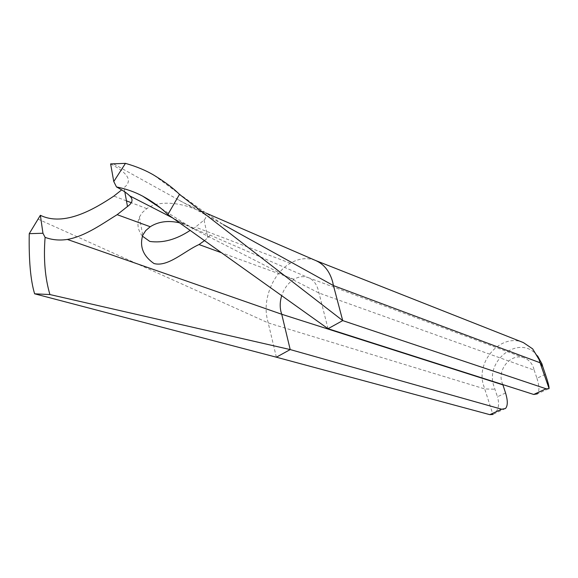 <?xml version="1.0" encoding="UTF-8"?>
<svg xmlns="http://www.w3.org/2000/svg" width="578" height="578" viewBox="0 0 578 578"><rect width="100%" height="100%" fill="white"/><g stroke="black" fill="none" stroke-linecap="round" stroke-linejoin="round"><path stroke-width="0.43" stroke-dasharray="2.89 2.17" d="M142.376 236.12C137.766 230.16 136.769 223.823 139.377 217.104L142.361 212.502L146.841 208.622C159.694 199.099 183.927 203.774 196.896 209.937C205.522 213.029 207.914 216.403 204.056 220.052L195.472 227.132L190.155 230.398M204.504 240.629L207.863 237.724C209.626 236.055 210.248 235.138 209.735 234.957L201.599 231.959L189.36 226.179L179.527 222.819M505.555 392.968L497.434 396.761L494.038 386.603C484.415 360.99 518.603 334.286 536.341 354.509L537.569 355.904M523.379 342.595C501.018 332.653 474.993 361.879 483.822 386.133L492.918 414.477L494.204 413.711C498.583 410.019 499.659 404.369 497.434 396.761M328.029 328.709L318.232 290.012C316.542 283.906 313.276 279.81 308.435 277.715L308.031 277.556C303.493 275.973 298.848 276.53 294.086 279.239C288.285 282.823 284.152 288.299 281.696 295.669M189.36 226.179L178.226 221.085L318.81 292.952L534.173 370.122L533.559 367.868C531.811 363.006 528.711 359.697 524.26 357.941C511.609 352.573 497.015 369.111 502.101 382.78L502.795 384.58M276.371 357.204L267.368 319.359C262.354 299.325 273.076 273.026 290.322 263.236C298.84 258.337 307.164 257.383 315.299 260.382L315.61 260.505M37.866 219.04L268.387 322.972L484.863 388.965L495.021 389.211M545.386 374.334L536.933 378.287L534.173 370.122M536.933 378.287C539.433 386.061 539.563 391.263 537.323 393.893L549.064 388.495M110.615 163.914C128.309 173.118 132.781 181.015 124.039 187.604L124.826 191.896M154.138 175.329C173.985 190.285 199.526 208.651 204.98 212.343L223.39 224.683L112.992 163.588M182.417 222.935L172.656 217.92M146.841 208.622L131.127 202.647M126.466 200.869L113.888 196.079M290.322 263.236L195.472 227.132M294.086 279.239L221.511 252.759M139.377 217.104L142.759 235.174M536.341 354.509L532.67 348.888M308.031 277.556L524.26 357.941M505.439 408.552L494.204 413.711M178.84 200.031L182.59 202.257L206.028 213.08M194.121 228.939C185.719 224.271 169.332 213.853 160.662 208.131M209.735 234.957L308.435 277.715M204.056 220.052L207.863 237.724"/><path stroke-width="0.87" d="M190.155 230.398C176.232 239.603 162.772 243.28 149.789 241.423L142.376 236.12M179.527 222.819C168.198 220.232 158.437 221.54 150.237 226.742L145.75 230.571L142.759 235.174C139.392 246.553 143.134 256.003 153.979 263.525C167.844 267.383 184.664 250.91 199.034 244.552L204.504 240.629M537.569 355.904L541.962 363.887L542.764 366.669L540.047 362.753L539.18 359.747L532.67 348.888L523.379 342.595L315.523 260.468M281.696 295.669C280.012 301.16 279.752 306.448 280.915 311.542L281.739 314.266L502.932 384.883L505.555 392.968C507.903 400.662 507.867 405.857 505.439 408.552L501.646 409.217L290.207 349.574L276.371 357.204L489.833 414.657L501.646 409.217M206.028 213.08L315.61 260.505C323.933 264.117 329.605 271.19 332.61 281.724L333.448 285.597L540.047 362.753L549.064 388.495C549.208 386.704 547.98 381.986 545.386 374.334L542.764 366.669M113.765 181.543L110.615 163.914L125.469 163.364C136.596 166.543 146.155 170.532 154.138 175.329C165.185 182.092 173.631 188.45 179.483 194.381L167.873 214.51C161.016 207.74 152.643 201.635 142.737 196.195C134.855 191.961 126.105 188.876 116.496 186.947L113.765 181.543L125.469 163.364M492.918 414.477L489.833 414.657M34.622 293.805C30.569 280.453 28.777 260.411 29.247 233.678L42.953 233.245L45.098 237.363C52.034 239.942 59.455 240.629 67.373 239.444L281.739 314.266L290.207 349.574L49.925 294.556L34.622 293.805L276.371 357.204M537.323 393.893L533.711 394.463L546.08 388.77L548.934 388.727M223.39 224.683L333.448 285.597L342.718 320.602L328.029 328.709L533.711 394.463M179.483 194.381L342.718 320.602L546.08 388.77M42.953 233.245L40.373 215.298L29.247 233.678M121.698 189.88L113.888 196.079C95.218 208.514 64.447 227.075 40.373 215.298M328.029 328.709L167.873 214.51M172.656 217.92L129.674 195.855C127.153 193.247 122.76 190.278 116.496 186.947M67.373 239.444C85.689 236.171 103.809 222.797 117.153 214.669L127.5 206.498C132.68 202.791 133.402 199.244 129.674 195.855M45.098 237.363C43.422 258.901 45.033 277.967 49.925 294.556M131.127 202.647L126.466 200.869M150.237 226.742L117.153 214.669M221.511 252.759L199.034 244.552M160.662 208.131L142.737 196.195M124.826 191.896L127.492 206.498"/></g></svg>
